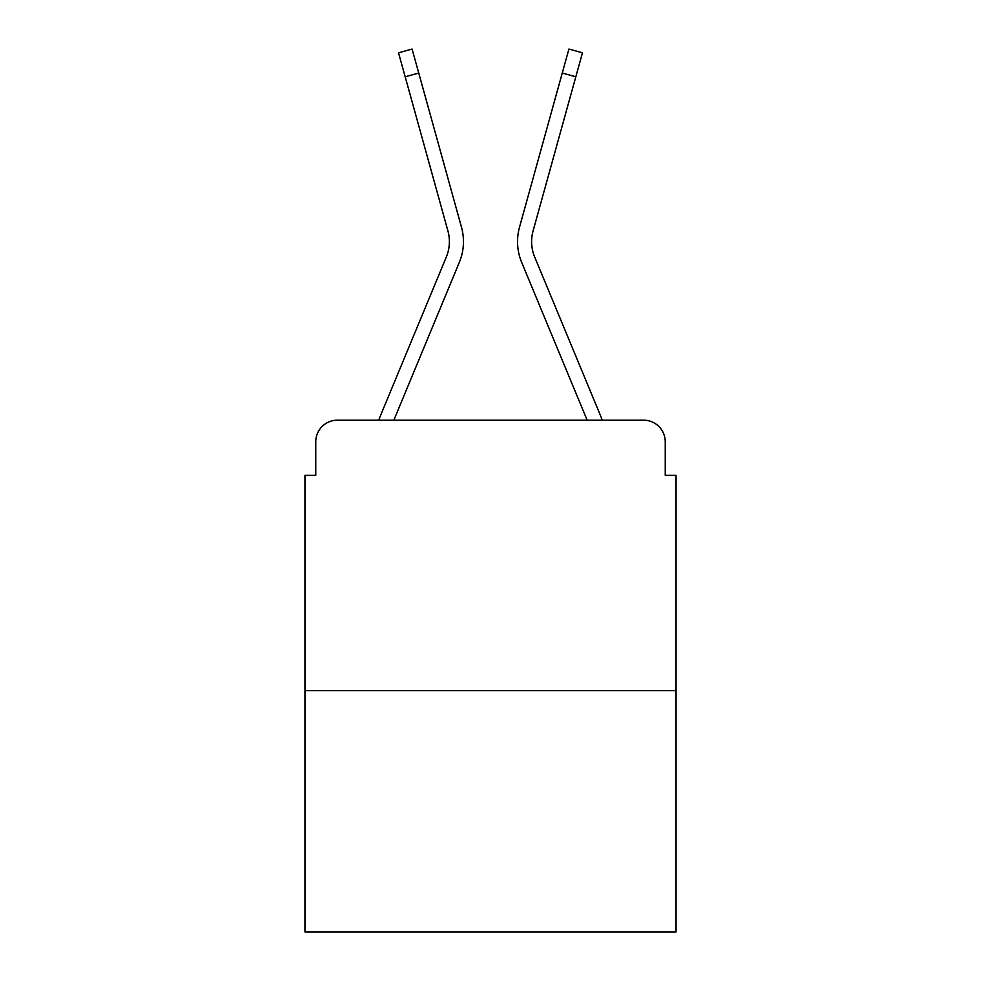 <?xml version="1.0" encoding="UTF-8"?>
<svg xmlns="http://www.w3.org/2000/svg" width="981" height="981" viewBox="0 0 981 981"><rect width="100%" height="100%" fill="white"/><g stroke="black" fill="none" stroke-linecap="round" stroke-linejoin="round"><path stroke-width="1.47" d="M315.759 441.806L315.759 475.356L315.759 441.806A21.643 21.643 0 0 1 337.403 420.175L378.789 420.175A68.167 68.167 0 0 1 380.469 415.686L446.33 256.985A40.037 40.037 0 0 0 447.925 230.94L398.531 52.815L412.081 49.05L418.74 73.035L405.178 76.788M676.056 690.673L304.944 690.673L304.944 931.95L676.056 931.95L676.056 475.356L665.241 475.356L665.241 441.806A21.643 21.643 0 0 0 643.597 420.175L337.403 420.175M304.944 690.673L304.944 475.356L315.759 475.356M418.74 73.035L461.487 227.187A54.102 54.102 0 0 1 459.316 262.381L393.847 420.175L459.316 262.381L393.847 420.175L459.316 262.381L393.847 420.175L459.316 262.381L393.847 420.175L459.316 262.381L393.847 420.175L459.316 262.381L393.847 420.175L459.316 262.381L393.847 420.175L459.316 262.381L393.847 420.175L459.316 262.381L393.847 420.175L459.316 262.381L393.847 420.175L459.316 262.381L393.847 420.175L406.109 420.175M574.891 420.175L587.153 420.175L521.684 262.381A54.102 54.102 0 0 1 519.513 227.187L568.919 49.05L582.469 52.815L575.822 76.788L562.26 73.035M534.67 256.985A40.037 40.037 0 0 1 533.075 230.94A40.037 40.037 0 0 0 534.67 256.985A40.037 40.037 0 0 1 533.075 230.94A40.037 40.037 0 0 0 534.67 256.985A40.037 40.037 0 0 1 533.075 230.94A40.037 40.037 0 0 0 534.67 256.985A40.037 40.037 0 0 1 533.075 230.94A40.037 40.037 0 0 0 534.67 256.985A40.037 40.037 0 0 1 533.075 230.94A40.037 40.037 0 0 0 534.67 256.985A40.037 40.037 0 0 1 533.075 230.94A40.037 40.037 0 0 0 534.67 256.985A40.037 40.037 0 0 1 533.075 230.94A40.037 40.037 0 0 0 534.67 256.985A40.037 40.037 0 0 1 533.075 230.94A40.037 40.037 0 0 0 534.67 256.985A40.037 40.037 0 0 1 533.075 230.94A40.037 40.037 0 0 0 534.67 256.985A40.037 40.037 0 0 1 533.075 230.94A40.037 40.037 0 0 0 534.67 256.985L600.531 415.686A68.167 68.167 0 0 1 602.211 420.175L643.597 420.175M665.241 475.356L665.241 441.806M446.33 256.985A40.037 40.037 0 0 0 447.925 230.94A40.037 40.037 0 0 1 446.33 256.985A40.037 40.037 0 0 0 447.925 230.94A40.037 40.037 0 0 1 446.33 256.985A40.037 40.037 0 0 0 447.925 230.94A40.037 40.037 0 0 1 446.33 256.985A40.037 40.037 0 0 0 447.925 230.94A40.037 40.037 0 0 1 446.33 256.985A40.037 40.037 0 0 0 447.925 230.94A40.037 40.037 0 0 1 446.33 256.985A40.037 40.037 0 0 0 447.925 230.94A40.037 40.037 0 0 1 446.33 256.985A40.037 40.037 0 0 0 447.925 230.94A40.037 40.037 0 0 1 446.33 256.985A40.037 40.037 0 0 0 447.925 230.94A40.037 40.037 0 0 1 446.33 256.985A40.037 40.037 0 0 0 447.925 230.94A40.037 40.037 0 0 1 446.33 256.985A40.037 40.037 0 0 0 447.925 230.94M587.153 420.175L521.684 262.381L587.153 420.175M533.075 230.94L575.822 76.788"/></g></svg>
